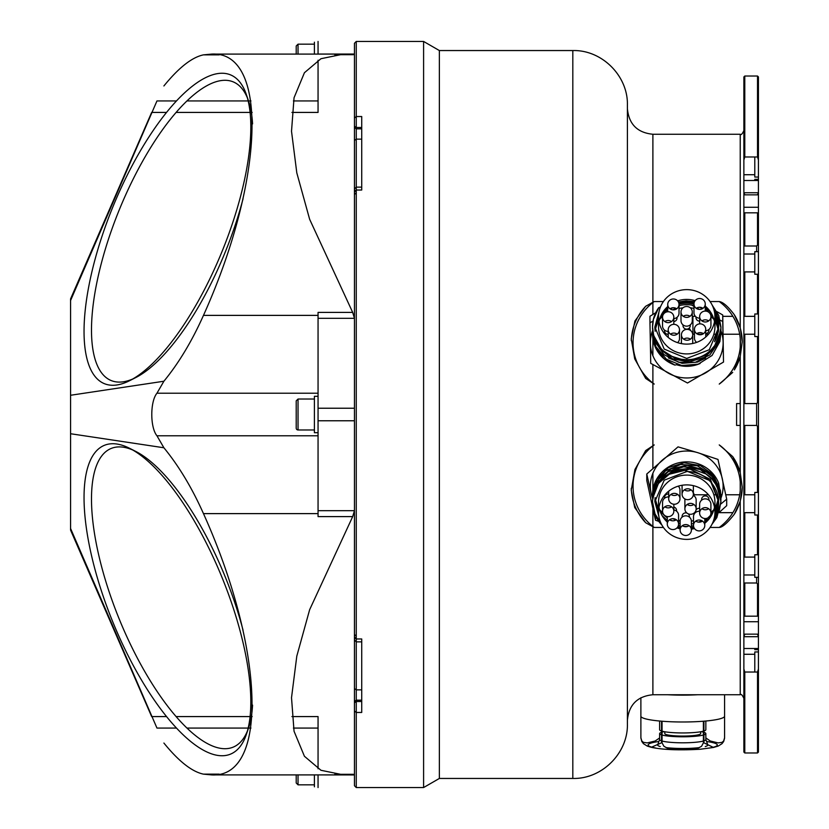 <?xml version="1.0" encoding="UTF-8"?>
<svg xmlns="http://www.w3.org/2000/svg" width="829" height="829" viewBox="0 0 829 829"><rect width="100%" height="100%" fill="white"/><g stroke="black" fill="none" stroke-linecap="round" stroke-linejoin="round"><path stroke-width="1.24" d="M652.537 498.312L652.744 494.053L658.568 479.235L671.024 468.841L687.179 465.359L703.23 469.66L712.173 476.654L711.375 474.489L697.293 465.774L680.733 464.458L665.583 470.82L655.418 483.286L652.558 497.732M712.173 474.001L712.173 472.831A34.207 33.036 180 0 0 674.495 464.064A34.207 33.036 180 0 0 652.527 494.913L656.931 479.079L668.34 467.639L684.08 462.758L700.453 465.639L712.173 474.001L713.593 475.659L720.401 490.488L720.929 497.068M720.909 496.436L718.66 483.069A34.207 33.036 180 0 0 712.173 472.831M720.94 501.711L720.349 494.198L713.417 479.421L700.194 469.515L683.801 466.768L668.101 471.774L656.786 483.307L652.527 500.384L653.231 493.794L660.433 479.556L673.832 470.281L690.267 468.23L705.873 473.908L712.173 479.317L716.971 486.053L720.94 501.711L716.857 517.576L711.945 524.342M712.173 476.654L715.396 480.779L720.815 496.146L720.94 499.058L719.645 488.602L712.173 475.328M720.94 499.058L720.929 499.763M652.537 500.965L652.537 500.384M714.329 517.783A31.896 30.808 180 0 0 718.629 502.333A31.896 30.808 180 0 0 710.453 481.742A31.896 30.808 180 0 0 686.878 471.525L683.262 469.473A34.207 33.036 180 0 0 652.527 502.333A34.207 33.036 180 0 0 661.905 525.058M683.262 469.473L670.765 472.955L658.402 483.452L652.713 498.312L652.527 501.825M652.537 502.022L655.045 513.98L660.9 523.058M713.168 521.648L719.365 510.415L720.929 500.934M718.66 483.069L718.474 483.918M655.034 498.302A31.896 30.808 180 0 0 658.267 508.809L655.024 498.374M655.128 497.597A31.896 30.808 180 0 0 658.527 507.856M659.542 509.586A31.896 30.808 180 0 0 663.013 514.073A31.896 30.808 180 0 0 667.293 517.897M669.801 519.586A31.896 30.808 180 0 0 671.78 520.695M678.578 523.265A31.896 30.808 180 0 0 680.112 523.617M691.386 523.959A31.896 30.808 180 0 0 693.5 523.586M698.495 522.115A31.896 30.808 180 0 0 701.78 520.643M704.785 518.881A31.896 30.808 180 0 0 705.303 518.529M710.888 513.607A31.896 30.808 180 0 0 713.924 509.586M714.94 507.856A31.896 30.808 180 0 0 718.297 497.908M718.339 497.597A31.896 30.808 180 0 0 718.432 496.882M705.023 472.043L696.588 467.846L681.137 466.613L667.853 471.929M654.962 499.017L658.527 510.529M662.143 515.679L667.293 520.384M678.381 525.534L680.112 525.907M683.873 526.415L687.396 526.488M691.386 526.104L693.51 525.7M704.785 520.83L712.463 513.514M714.94 509.607L718.411 498.716M718.442 498.395L718.515 497.69M654.91 499.69L658.527 511.949M666.05 520.861L667.293 521.804M677.832 526.809L680.112 527.337M691.386 527.524L693.749 527.068M704.785 522.249L709.717 518.125M714.94 511.027L718.484 499.4M718.515 499.079L718.567 498.374M718.619 500.954L710.453 479.431L689.966 469.069L667.811 474.613M654.869 500.343L658.547 513.234M677.065 527.835L680.112 528.57M691.386 528.757L694.256 528.187M714.94 512.26L718.536 500.022M718.556 499.7L718.598 499.006M714.443 517.234L718.629 501.752L710.463 480.861L684.889 470.312M654.848 500.965L658.672 514.85M714.888 513.783L718.588 500.726M718.598 500.405L718.619 499.763M686.878 471.525L664.236 480.167L654.837 501.669L658.889 516.467M714.753 515.265L718.608 501.307M720.867 503.98L726.691 499.151L726.691 505.669L719.095 512.54M658.786 521.379L655.48 520.229L646.775 480.519L646.775 474.001L651.128 493.462A36.393 35.16 -0 0 1 662.402 460.043A36.393 35.16 -0 0 1 698.008 452.758A36.393 35.16 -0 0 1 722.339 478.903A36.393 35.16 -0 0 1 720.94 498.198M713.935 509.545A36.393 35.16 -0 0 1 711.064 512.332A36.393 35.16 -0 0 1 710.909 512.467L713.51 510.208M672.495 518.685L676.153 519.824A36.393 35.16 -0 0 1 675.459 519.607A36.393 35.16 -0 0 1 672.858 518.685M678.578 520.602L680.112 521.099M693.5 520.726A36.393 35.16 -0 0 1 691.386 521.047M680.132 520.757A36.393 35.16 -0 0 1 678.578 520.446M732.712 456.582L740.235 472.375A55.502 53.616 180 0 0 734.349 459.1L732.712 456.582L719.24 444.914A53.678 51.854 -0 0 1 719.24 527.451L710.059 527.451M663.407 527.451L654.226 527.451A53.678 51.854 -0 0 1 654.226 444.914L645.698 450.561L634.941 469.515L631.232 490.157L634.724 507.545L645.698 522.747L654.226 527.451M662.765 512.633A36.393 35.16 -0 0 1 659.532 509.545M652.537 498.219A36.393 35.16 -0 0 1 651.128 493.462M719.24 527.451C722.453 527.327 727.489 522.912 734.349 514.208A55.502 53.616 180 0 0 742.235 486.924M734.349 459.1L740.235 472.665L742.235 487.183L740.235 501.203L734.349 514.208M645.698 306.253L634.931 320.978L631.232 338.843L634.724 358.874L645.698 378.438L654.226 384.086A53.678 51.854 180 0 1 654.226 301.549L645.698 306.253A55.502 53.616 0 0 0 631.263 340.605M652.889 527.047L652.889 694.743L740.235 694.743C741.126 693.821 742.338 695.034 743.872 698.381M743.872 669.013L744.784 672.029L757.519 672.029L757.519 752.97L744.784 752.97L743.872 752.069L743.872 636.703L758.431 636.703L757.519 634.154L744.784 634.154L743.872 636.703M758.431 274.244L758.431 251.674L754.794 251.674L754.794 274.244L758.431 274.244L758.431 313.994L754.794 313.994L754.794 336.564L758.431 336.564L758.431 492.436L754.794 492.436L754.794 515.006L758.431 515.006L758.431 554.756L754.794 554.756L754.794 577.326L758.431 577.326L758.431 616.185L743.872 616.185L743.872 192.742L744.784 194.846L757.519 194.846L758.431 192.742L743.872 192.742M743.872 192.297L743.872 76.931L744.784 76.03L744.784 156.971L743.872 159.987M742.235 342.076A55.502 53.616 0 0 0 734.349 314.792L740.235 327.797L742.235 341.817L740.235 356.335L734.349 369.9A55.502 53.616 0 0 0 740.235 356.615L734.349 369.9M743.872 616.185L743.872 634.579L744.763 634.579M743.872 636.257L743.872 634.579M757.519 672.029L758.431 669.013L758.431 648.496L743.872 648.496M757.519 752.97L758.431 752.069L758.431 669.013M758.431 192.742L758.431 251.674M758.431 192.297L758.431 76.931L757.519 76.03L757.519 156.971L744.784 156.971M757.551 634.579L758.431 634.579L758.431 636.257M758.431 634.579L758.431 616.185M758.431 636.703L758.431 648.496M758.431 577.326L758.431 554.756M758.431 515.006L758.431 492.436M758.431 336.564L758.431 313.994M758.431 651.946L754.794 651.946L754.794 672.029M754.794 648.496L754.794 649.677L758.431 649.677M692.92 503.908L692.92 505.016M692.288 317.393L692.92 316.336L692.92 334.222L694.464 334.222M758.431 179.323L754.794 179.323L754.794 180.504L743.872 180.504L758.431 180.504M754.794 156.971L754.794 177.054L758.431 177.054M743.872 583.005L756.618 583.005L756.618 577.326M756.618 251.674L756.618 245.995L758.431 244.172M743.872 425.422L756.618 425.422L756.618 403.578L758.431 401.764M740.235 356.625L740.235 403.578L736.598 403.578L736.598 425.422L740.235 425.422L740.235 472.375M744.784 752.97L744.784 672.029M744.784 212.815L744.784 245.995M744.784 271.912L744.784 316.336M744.784 334.222L744.784 403.578M744.784 425.422L744.784 494.778M744.784 512.664L744.784 557.088M744.784 583.005L744.784 616.185M757.519 616.185L757.519 583.917M757.519 554.756L757.519 515.006M757.519 492.436L757.519 426.324M757.519 402.676L757.519 336.564M757.519 313.994L757.519 274.244M757.519 245.083L757.519 212.815M758.431 159.987L757.519 156.971M654.226 301.549L663.407 301.549M710.059 301.549L719.24 301.549A53.678 51.854 180 0 1 719.24 384.086L732.712 372.408M734.349 314.792C728.1 306.512 723.064 302.098 719.24 301.549M354.449 640.05L356.263 641.864L356.263 638.972L354.449 637.874L354.449 785.726L356.263 787.55L423.598 787.55L439.36 778.452L572.818 778.452C601.989 779.208 628.164 753.033 627.408 723.862L627.408 105.138C628.164 75.967 601.989 49.792 572.818 50.548L439.36 50.548L423.598 41.45L356.263 41.45L356.263 190.028L361.724 190.028L361.724 116.537L356.263 116.537L354.449 117.998L354.449 126.215L356.263 127.5L361.724 127.5M439.36 778.452L439.36 50.548M423.598 787.55L423.598 41.45M354.449 637.874L354.449 191.126L356.263 190.028L356.263 638.972L361.724 638.972L361.724 712.463L356.263 712.463L356.263 787.55M361.724 641.864L356.263 641.864L356.263 712.463L354.449 711.002M354.449 191.126L354.449 126.215M335.092 54.641L352.688 54.641L354.449 54.061L354.449 43.274L354.449 117.998M667.469 694.733A41.854 5.824 -0 0 0 682.733 695.137A41.854 5.824 -0 0 0 697.997 694.733M640.879 716.121L640.879 737.748L641.801 740.96L643.449 742.369L647.273 742.908L655.148 741.012L659.625 737.924M640.89 738.224L640.879 716.204A41.854 5.824 -0 0 0 661.542 721.189L661.542 742.815L651.211 747.302L647.273 746.079L643.449 743.696L641.801 741.489L640.879 737.831A41.854 5.824 180 0 1 640.879 737.789A41.854 5.824 180 0 1 640.879 737.748M662.06 742.857L662.06 721.23A41.854 5.824 -0 0 0 703.396 721.23L703.396 742.857L701.552 746.287L698.256 748.1L690.609 749.561L674.858 749.561L667.21 748.1L663.915 746.287L662.06 742.857A41.854 5.824 180 0 1 661.542 742.815M703.914 742.815L703.914 721.189A41.854 5.824 -0 0 0 724.587 716.204L724.577 738.204L723.665 741.489L722.007 743.696L718.183 746.079L713.51 747.468L703.914 742.815A41.854 5.824 180 0 1 703.396 742.857M705.842 737.924L710.318 741.012L718.183 742.908L722.007 742.369L723.665 740.96L724.587 737.748L724.587 716.121M699.438 747.603A25.098 3.492 180 0 1 682.733 748.483A25.098 3.492 180 0 1 666.029 747.603M660.205 746.535A25.098 3.492 180 0 1 657.666 744.815L659.625 739.509M705.842 739.509L707.8 744.815A25.098 3.492 180 0 1 705.261 746.535M659.656 739.427A23.108 3.212 -0 0 0 659.625 739.592A23.108 3.212 -0 0 0 661.542 740.877M662.06 741.033A23.108 3.212 -0 0 0 682.733 742.805A23.108 3.212 -0 0 0 703.396 741.033M703.914 740.877A23.108 3.212 -0 0 0 705.842 739.592L705.842 733.582A23.108 3.212 0 0 0 703.914 732.297M661.542 732.297A23.108 3.212 0 0 0 660.744 732.598A23.108 3.212 0 0 0 659.625 733.582A23.108 3.212 0 0 0 659.749 733.924A23.108 3.212 0 0 0 661.542 734.867M662.06 735.022A23.108 3.212 0 0 0 682.733 736.794A23.108 3.212 0 0 0 703.396 735.022M703.914 734.867A23.108 3.212 0 0 0 705.717 733.924A23.108 3.212 0 0 0 705.842 733.582M703.396 732.142A23.108 3.212 0 0 0 701.261 731.665M664.205 731.665A23.108 3.212 0 0 0 662.06 732.142M664.796 731.769L664.796 733.582A17.937 2.497 0 0 0 677.22 735.955A17.937 2.497 0 0 0 700.671 733.582L700.671 731.769M659.625 721.023L659.625 729.738A23.108 3.212 0 0 0 661.542 731.023M662.06 731.178A23.108 3.212 0 0 0 682.733 732.95A23.108 3.212 0 0 0 703.396 731.178M703.914 731.023A23.108 3.212 0 0 0 705.842 729.738L705.842 721.023M665.697 516.633L667.293 517.109M726.691 499.151L717.987 459.432L698.008 452.758L678.029 446.862L646.775 474.001M655.48 520.229L655.48 515.762M658.527 512.135L658.527 502.333A28.207 27.243 -0 0 1 676.64 476.893A28.207 27.243 -0 0 1 707.707 484.115A28.207 27.243 -0 0 1 714.94 502.333L714.94 512.135A28.207 27.243 -0 0 1 696.837 537.575A28.207 27.243 -0 0 1 665.76 530.342A28.207 27.243 -0 0 1 658.527 512.135A28.207 27.243 -0 0 1 676.64 486.696A28.207 27.243 -0 0 1 707.707 493.918A28.207 27.243 -0 0 1 714.94 512.135M714.484 507.234A28.207 27.243 -0 0 1 704.785 523.275M694.484 528.529A28.207 27.243 -0 0 1 691.386 529.203M680.112 528.819A28.207 27.243 -0 0 1 676.992 527.897M667.293 522.073A28.207 27.243 -0 0 1 665.76 520.55A28.207 27.243 -0 0 1 658.993 507.234M687.417 499.669A5.637 5.451 -0 0 1 682.08 494.229A5.637 5.451 -0 0 1 687.718 488.778A5.637 5.451 -0 0 1 693.365 494.229A5.637 5.451 -0 0 1 687.417 499.669M678.101 502.851A5.637 5.451 -0 0 1 668.682 498.799A5.637 5.451 -0 0 1 674.329 493.348A5.637 5.451 -0 0 1 678.101 502.851M673.832 511.472A5.637 5.451 -0 0 1 668.05 516.622A5.637 5.451 -0 0 1 662.558 511.182A5.637 5.451 -0 0 1 668.205 505.731A5.637 5.451 -0 0 1 673.832 511.472M686.049 524.591A5.637 5.451 -0 0 1 691.386 530.032A5.637 5.451 -0 0 1 685.749 535.482A5.637 5.451 -0 0 1 680.112 530.032A5.637 5.451 -0 0 1 686.049 524.591M695.376 521.41A5.637 5.451 -0 0 1 704.785 525.462A5.637 5.451 -0 0 1 699.148 530.912A5.637 5.451 -0 0 1 695.376 521.41M699.635 512.799A5.637 5.451 -0 0 1 705.417 507.638A5.637 5.451 -0 0 1 710.909 513.078A5.637 5.451 -0 0 1 705.272 518.529A5.637 5.451 -0 0 1 699.635 512.799M694.723 505.203A5.637 5.451 -0 0 1 690.526 514.291A5.637 5.451 -0 0 1 688.505 503.752A5.637 5.451 -0 0 1 694.723 505.203M677.127 520.477A5.637 5.451 -0 0 1 672.93 529.565A5.637 5.451 -0 0 1 670.91 519.027A5.637 5.451 -0 0 1 677.127 520.477M678.578 524.115L678.578 515.358A5.637 5.451 180 0 0 673.842 509.98M669.573 519.742A5.637 5.451 180 0 0 676.288 519.742M673.2 518.674A3.637 3.513 -0 0 1 672.661 518.674M676.568 511.192L676.568 510.457A3.637 3.513 180 0 0 673.842 507.058M693.251 495.307A5.637 5.451 -0 0 1 696.163 500.084L696.163 508.84M693.883 504.457A5.637 5.451 -0 0 1 687.168 504.457M684.889 508.84L684.889 500.084A5.637 5.451 -0 0 1 684.992 498.996M690.256 503.4A3.637 3.513 180 0 0 690.795 503.4M694.163 495.918L694.163 495.182A3.637 3.513 180 0 0 693.365 492.986M699.635 513.078L699.635 504.322A5.637 5.451 -0 0 1 705.417 498.871A5.637 5.451 -0 0 1 710.909 504.322L710.909 513.078M708.629 508.705A5.637 5.451 -0 0 1 701.914 508.705M705.002 507.638A3.637 3.513 180 0 0 705.541 507.638M708.909 499.607A3.637 3.513 180 0 0 705.365 495.908A3.637 3.513 180 0 0 701.635 499.421L701.635 500.156M693.5 525.462L693.5 516.705A5.637 5.451 -0 0 1 699.635 511.275M702.505 521.089A5.637 5.451 -0 0 1 695.79 521.089M698.878 520.021A3.637 3.513 180 0 0 699.417 520.021M699.635 508.322A3.637 3.513 180 0 0 696.049 509.959M695.541 511.338A3.637 3.513 180 0 0 695.5 511.804L695.5 512.54M680.112 530.032L680.112 521.275A5.637 5.451 -0 0 1 686.049 515.835A5.637 5.451 -0 0 1 691.386 521.275L691.386 530.032M689.106 525.659A5.637 5.451 -0 0 1 682.391 525.659M685.479 524.591A3.637 3.513 180 0 0 686.018 524.591M686.951 513.058A3.637 3.513 180 0 0 682.112 516.374L682.112 517.109M689.386 517.109L689.386 516.374A3.637 3.513 180 0 0 688.257 513.835M671.552 506.799A5.637 5.451 -0 0 1 664.848 506.799M662.558 511.182L662.558 502.415A5.637 5.451 -0 0 1 668.682 496.985M667.936 505.731A3.637 3.513 180 0 0 668.464 505.731M668.682 494.032A3.637 3.513 180 0 0 664.557 497.524L664.557 498.25M677.687 494.416A5.637 5.451 -0 0 1 670.972 494.416M678.267 486.146A5.637 5.451 -0 0 1 679.967 490.032L679.967 498.799M674.06 493.359A3.637 3.513 180 0 0 674.599 493.359M691.075 489.846A5.637 5.451 -0 0 1 684.371 489.846M682.08 494.229L682.08 485.462A5.637 5.451 -0 0 1 682.08 485.255M687.448 488.789A3.637 3.513 180 0 0 687.987 488.789M720.94 330.802A36.393 35.16 180 0 1 723.126 342.17A36.393 35.16 180 0 1 705.51 372.936A36.393 35.16 180 0 1 669.127 373.578A36.393 35.16 180 0 1 650.351 343.465A36.393 35.16 180 0 1 652.558 330.74M659.532 319.455A36.393 35.16 180 0 1 662.578 316.523M674.174 309.818A36.393 35.16 180 0 1 676.101 309.196M679.013 308.461A36.393 35.16 180 0 1 682.92 307.86M690.339 307.828A36.393 35.16 180 0 1 693.977 308.367M710.94 316.554A36.393 35.16 180 0 1 713.935 319.455M653.014 321.113L649.957 322.782L650.734 363.371L687.51 383.008L723.51 362.066L722.733 321.486L720.204 320.232M699.438 309.393L696.847 307.973M693.977 306.378L691.666 305.082M680.267 305.352L679.013 306.119M675.604 308.181L672.806 309.849M662.754 315.694L661.925 316.17M716.971 311.683L722.733 314.968L722.733 321.486M722.733 314.968L723.51 362.066M676.547 364.708A31.896 30.808 -0 0 0 687.324 366.314A31.896 30.808 -0 0 0 700.184 363.454M718.401 331.88A31.896 30.808 -0 0 0 718.308 331.175M718.297 331.092A31.896 30.808 -0 0 0 714.94 321.144M713.924 319.414A31.896 30.808 -0 0 0 710.785 315.279M706.277 311.176A31.896 30.808 -0 0 0 705.261 310.44M702.412 308.689A31.896 30.808 -0 0 0 699.469 307.269M693.977 305.518A31.896 30.808 -0 0 0 686.143 304.72A31.896 30.808 -0 0 0 679.013 305.632M672.91 307.756A31.896 30.808 -0 0 0 670.402 309.062M667.728 310.782A31.896 30.808 -0 0 0 665.853 312.232M663.086 314.844A31.896 30.808 -0 0 0 659.542 319.414M658.527 321.144A31.896 30.808 -0 0 0 655.148 331.268M694.111 302.792L686.143 302.067L678.847 303.113M667.728 308.388L661.646 314.222M658.527 318.937L655.014 330.232M693.977 304.077A31.896 30.808 -0 0 0 686.143 303.279A31.896 30.808 -0 0 0 679.003 304.191M667.728 309.341A31.896 30.808 -0 0 0 660.589 316.44M658.527 319.704A31.896 30.808 -0 0 0 655.055 330.543M694.515 301.642L686.143 300.823L678.412 301.994M667.728 307.144L664.64 309.725M658.527 317.694L654.962 329.6M668.371 357.879L682.06 363.361L697.469 362.107L705.614 358.045M718.505 330.958L718.432 330.253M718.422 330.16L714.94 319.445M712.66 315.932L705.261 308.937M658.537 316.274L654.91 328.906M718.567 330.222L718.505 329.527M718.494 329.434L714.94 318.015M710.432 311.891L705.261 307.518M658.599 314.906L654.869 328.253M668.392 355.237L687.065 361.092L705.603 355.392M718.598 329.631L718.556 328.916M718.546 328.812L714.94 316.782M706.163 306.906L705.261 306.274M677.241 364.522L674.941 365.092L663.77 358.408L654.537 344.864L652.537 332.947M652.547 333.185A34.207 33.036 -0 0 0 652.537 333.755M652.527 333.569L652.527 334.087A34.207 33.036 -0 0 0 674.941 365.092M652.558 330.854L655.832 346.595L666.381 359.185L681.728 365.527L698.246 364.159L712.059 355.465L719.904 341.538L720.909 332.242M652.558 328.211L652.537 328.895M652.527 328.253L654.63 341.144L663.977 354.605L678.682 362.263L695.293 362.346L709.873 354.895L719.012 341.703L720.94 330.906L716.308 345.973L704.723 357.258L688.899 361.921L672.568 358.812L659.583 348.626L652.983 333.693L652.537 327.559M720.929 330.325L720.929 328.895M712.225 305.207L718.712 315.341L720.94 326.927L720.67 331.061L714.629 345.786A34.207 33.036 -0 0 1 676.34 358.138A34.207 33.036 -0 0 1 652.527 326.667A34.207 33.036 -0 0 1 658.744 307.683L653.418 319.352L652.537 326.927L653.698 335.6L661.76 349.828L675.718 358.729L692.256 360.263L707.51 354.118L717.852 341.786L720.94 327.89M720.929 327.517L715.852 311.144L713.313 307.746M658.796 313.144L654.848 327.559M718.619 328.906L718.598 328.201M718.598 328.097L714.888 315.269M659.117 311.362L654.848 326.968L664.184 349.082L686.733 358.439L709.282 349.745L718.619 327.538M718.619 327.445L714.764 313.808M714.463 311.88L718.629 326.885L714.557 341.735A31.896 30.808 -0 0 0 718.629 326.667A31.896 30.808 -0 0 0 714.329 311.217M649.957 322.782L649.957 316.263L655.739 312.699M660.423 307.062L658.744 307.683M677.645 300.875A28.207 27.243 180 0 1 686.215 299.424A28.207 27.243 180 0 1 695.127 300.658M705.261 306.119A28.207 27.243 180 0 1 714.484 321.766M714.94 316.865L714.94 326.667A28.207 27.243 180 0 1 687.251 353.91A28.207 27.243 180 0 1 658.527 326.667L658.527 316.865A28.207 27.243 180 0 1 686.215 289.632A28.207 27.243 180 0 1 714.94 316.865A28.207 27.243 180 0 1 687.251 344.108A28.207 27.243 180 0 1 658.527 316.865M658.993 321.766A28.207 27.243 180 0 1 667.728 306.533M677.428 308.212A5.637 5.451 180 0 1 667.728 304.43A5.637 5.451 180 0 1 673.366 298.979A5.637 5.451 180 0 1 677.428 308.212M673.822 317.103A5.637 5.451 180 0 1 668.174 322.647A5.637 5.451 180 0 1 662.537 317.196A5.637 5.451 180 0 1 668.122 311.756A5.637 5.451 180 0 1 673.822 317.103M677.77 325.859A5.637 5.451 180 0 1 673.853 335.227A5.637 5.451 180 0 1 671.645 324.761A5.637 5.451 180 0 1 677.77 325.859M696.039 325.528A5.637 5.451 180 0 1 705.738 329.31A5.637 5.451 180 0 1 700.101 334.761A5.637 5.451 180 0 1 696.039 325.528M699.655 316.637A5.637 5.451 180 0 1 705.292 311.093A5.637 5.451 180 0 1 710.94 316.543A5.637 5.451 180 0 1 705.344 321.984A5.637 5.451 180 0 1 699.655 316.637M695.697 307.88A5.637 5.451 180 0 1 699.614 298.513A5.637 5.451 180 0 1 701.821 308.979A5.637 5.451 180 0 1 695.697 307.88M686.536 306.502A5.637 5.451 180 0 1 692.288 311.953A5.637 5.451 180 0 1 686.64 317.393A5.637 5.451 180 0 1 681.003 311.953A5.637 5.451 180 0 1 686.536 306.502M686.972 329.351A5.637 5.451 180 0 1 692.723 334.792A5.637 5.451 180 0 1 687.075 340.242A5.637 5.451 180 0 1 681.438 334.792A5.637 5.451 180 0 1 686.972 329.351M690.433 339.175A5.637 5.451 -0 0 0 683.718 339.175M681.438 334.792L681.438 343.558A5.637 5.451 -0 0 0 681.438 343.631M686.806 340.242A3.637 3.513 180 0 1 687.345 340.242M683.283 316.326A5.637 5.451 180 0 1 689.997 316.326M692.288 311.953L692.288 320.709A5.637 5.451 180 0 1 686.64 326.16A5.637 5.451 180 0 1 681.003 320.709L681.003 311.953M686.909 317.393A3.637 3.513 -0 0 0 686.371 317.393M683.003 324.875L683.003 325.61A3.637 3.513 -0 0 0 686.713 329.123A3.637 3.513 -0 0 0 690.277 325.61L690.277 324.875M699.655 318.17A5.637 5.451 180 0 1 693.977 312.72L693.977 303.963M696.256 308.336A5.637 5.451 180 0 1 702.971 308.336M699.883 309.404A3.637 3.513 -0 0 0 699.344 309.404M695.977 316.885L695.977 317.621A3.637 3.513 -0 0 0 699.655 321.134M701.935 320.916A5.637 5.451 180 0 1 708.65 320.916M710.94 316.543L710.94 325.3A5.637 5.451 180 0 1 705.738 330.73M705.562 321.984A3.637 3.513 -0 0 0 705.023 321.984M705.738 333.683A3.637 3.513 -0 0 0 708.93 330.129M696.743 333.693A5.637 5.451 180 0 1 703.458 333.693M696.64 342.377A5.637 5.451 180 0 1 694.464 338.066L694.464 329.31M700.37 334.75A3.637 3.513 -0 0 0 699.831 334.75M679.5 329.776L679.5 338.543A5.637 5.451 180 0 1 677.573 342.636M670.495 334.16A5.637 5.451 180 0 1 677.21 334.16M674.122 335.217A3.637 3.513 -0 0 0 673.583 335.217M668.215 331.413A5.637 5.451 180 0 1 662.537 325.963L662.537 317.196M664.817 321.579A5.637 5.451 180 0 1 671.531 321.579M668.443 322.647A3.637 3.513 -0 0 0 667.905 322.647M664.537 330.129L664.537 330.854A3.637 3.513 -0 0 0 668.215 334.377M679.013 304.43L679.013 313.186A5.637 5.451 180 0 1 673.822 318.616M670.019 308.802A5.637 5.451 180 0 1 676.723 308.802M673.635 309.87A3.637 3.513 -0 0 0 673.107 309.87M673.822 321.579A3.637 3.513 -0 0 0 677.013 318.087L677.013 317.352M318.056 510.685L354.449 510.685L352.688 516.602L309.642 609.709L296.803 656.122L291.518 697.728L294.046 731.24L304.43 756.276L320.968 770.286L343.527 774.908L352.688 774.359L335.092 774.359M318.056 774.908L354.449 774.939L353.33 774.317L334.792 774.317M353.33 54.683L334.792 54.683L353.33 54.683L343.527 54.092L320.968 58.714L304.43 72.724L294.046 97.76L291.518 131.272L296.803 172.878L309.642 219.291L352.688 312.398L354.449 318.315L318.056 318.315M354.449 54.061L318.056 54.061L318.056 41.45L318.056 54.092M354.449 408.231L318.056 408.231M352.688 312.398L318.056 312.398L318.056 516.602L352.688 516.602M343.527 54.092L211.654 54.092L203.468 54.859L211.654 54.092C268.689 50.849 264.658 179.592 203.468 315.383C191.996 341.102 178.805 363.05 163.893 381.236L156.961 393.205C150.059 401.495 150.059 427.505 156.961 435.795L163.893 447.764C178.805 465.95 191.996 487.898 203.468 513.617C264.658 649.408 268.689 778.151 211.654 774.908L203.468 774.141L211.654 774.908L296.212 774.908L296.212 783.001L296.212 774.908M151.655 112.423L70.569 298.917L70.569 395.267L163.893 381.236M70.569 300.523L156.961 100.931C150.059 115.936 150.059 115.936 156.961 100.931C150.059 115.936 150.059 115.936 156.961 100.931M70.569 395.267L70.569 530.083L151.655 716.577M156.961 728.069C150.059 713.064 150.059 713.064 156.961 728.069C150.059 713.064 150.059 713.064 156.961 728.069L70.569 528.477M163.893 743.043C178.805 761.385 191.996 771.747 203.468 774.141L219.198 774.141M250.814 701.862A166.784 58.963 67.8 0 1 246.42 734.266A166.784 58.963 67.8 0 1 153.893 699.521A166.784 58.963 67.8 0 1 84.04 497.597A166.784 58.963 67.8 0 1 129.697 448.354A166.784 58.963 67.8 0 1 250.814 701.862M219.198 54.859L203.468 54.859C191.996 57.253 178.805 67.615 163.893 85.957M250.814 127.138A166.784 58.963 112.2 0 1 129.697 380.646A166.784 58.963 112.2 0 1 84.04 331.403A166.784 58.963 112.2 0 1 153.893 129.479A166.784 58.963 112.2 0 1 246.42 94.734A166.784 58.963 112.2 0 1 250.814 127.138M291.912 716.577L318.056 716.577L318.056 768.763M318.056 60.237L318.056 112.423L291.912 112.423M318.056 420.769L354.449 420.769M163.893 447.764L70.569 433.733M135.666 377.62L129.697 380.646L135.666 377.62A161.323 57.035 -67.8 0 0 243.032 198.867M132.733 450.002A161.323 57.035 -112.2 0 0 91.491 499.017A161.323 57.035 -112.2 0 0 157.427 691.914A161.323 57.035 -112.2 0 0 247.436 730.96M246.42 734.266L248.565 727.935A161.323 57.035 -112.2 0 0 252.576 705.085M243.032 630.133A161.323 57.035 -112.2 0 0 135.666 451.38L129.697 448.354M247.436 98.04A161.323 57.035 -67.8 0 0 171.334 118.143A161.323 57.035 -67.8 0 0 96.299 285.331A161.323 57.035 -67.8 0 0 91.491 329.983A161.323 57.035 -67.8 0 0 132.733 378.998M252.576 123.915A161.323 57.035 -67.8 0 0 248.565 101.065L246.42 94.734M318.056 774.939L318.056 787.55M314.409 774.908L314.409 786.814M318.056 396.303L314.409 396.303L314.409 432.697L318.056 432.697M298.036 399.029L298.036 429.971A1.824 1.824 0 0 1 296.212 428.147L296.212 400.853L298.036 399.029L314.409 399.029M296.212 406.096L296.212 410.293M314.409 42.186L314.409 54.092M298.036 54.092L298.036 44.175L296.212 45.999L296.212 54.092M631.263 488.385A55.502 53.616 180 0 0 645.698 522.747M652.889 445.94L652.889 468.458M652.889 473.266L652.889 490.157M652.889 508.716L652.889 526.436M652.889 301.953L652.889 134.257C637.418 132.744 628.921 124.257 627.408 108.786M652.889 302.564L652.889 314.45M652.889 338.843L652.889 355.734M652.889 364.594L652.889 383.06M652.889 445.349L652.889 383.651M740.235 501.203L740.235 694.743M740.235 490.447L740.235 481.918M740.235 356.335L740.235 472.665M740.235 347.082L740.235 338.553M743.872 130.619C742.266 134.008 741.053 135.22 740.235 134.257L740.235 327.797M758.431 621.729L743.872 621.729M758.431 194.421L757.551 194.421M744.763 194.421L743.872 194.421M758.431 207.271L743.872 207.271M572.818 778.452L572.818 50.548M354.449 637.107L356.263 638.392M354.449 702.785L356.263 701.5L361.724 701.5M354.449 701.448L356.263 700.163L361.724 700.163M354.449 688.578L356.263 689.863L361.724 689.863M354.449 140.422L356.263 139.137L361.724 139.137M354.449 127.552L356.263 128.837L361.724 128.837M354.449 191.893L356.263 190.608M724.587 737.748A41.854 5.824 180 0 1 724.587 737.789A41.854 5.824 180 0 1 724.587 737.831L724.587 694.743M709.665 748.017A34.58 4.808 -0 0 0 717.303 744.991A34.58 4.808 -0 0 0 706.577 741.509M658.879 741.509A34.58 4.808 -0 0 0 655.801 748.017M678.733 749.779A34.58 4.808 -0 0 0 682.733 749.81A34.58 4.808 -0 0 0 686.723 749.779M156.961 435.795L318.056 435.795M156.961 393.205L318.056 393.205M157.375 728.069L176.494 728.069M186.96 728.069L248.182 728.069M248.513 728.069L250.949 728.069M293.404 728.069L318.056 728.069M203.468 513.617L318.056 513.617M318.056 315.383L203.468 315.383M157.375 100.931L176.494 100.931M186.96 100.931L248.182 100.931M248.513 100.931L250.949 100.931M293.404 100.931L318.056 100.931M314.409 784.825L298.036 784.825L298.036 774.908M652.527 501.711L652.527 502.333M718.629 501.752L718.629 502.333M652.889 694.743C637.418 696.256 628.921 704.743 627.408 720.214M743.872 574.984L754.794 574.984M743.872 557.088L754.794 557.088M743.872 654.278L754.794 654.278M694.536 512.664L695.355 512.664M719.054 512.664L732.888 512.664M743.872 512.664L754.794 512.664M694.142 494.778L708.474 494.778M713.831 494.778L717.655 494.778M720.94 494.778L722.028 494.778M725.769 494.778L739.675 494.778M743.872 494.778L754.794 494.778M687.769 504.084L688.391 505.12M697.666 334.222L702.536 334.222M705.738 334.222L708.474 334.222M713.831 334.222L717.655 334.222M720.929 334.222L722.028 334.222M723.116 334.222L739.675 334.222M743.872 334.222L754.794 334.222M692.92 316.336L695.396 316.336M722.764 316.336L732.888 316.336M743.872 316.336L754.794 316.336M689.231 328.077L690.806 330.709M692.598 333.693L692.92 334.222M743.872 174.722L754.794 174.722M743.872 271.912L754.794 271.912M743.872 254.016L754.794 254.016M756.618 583.005L758.431 584.828M743.872 245.995L756.618 245.995M756.618 425.422L758.431 427.236M743.872 403.578L756.618 403.578M757.519 76.03L744.784 76.03M758.431 212.815L743.872 212.815M740.235 134.257L652.889 134.257M356.263 636.268L354.449 634.444M354.449 43.274L356.263 41.45M356.263 192.732L354.449 194.556M354.449 188.95L356.263 187.136L361.724 187.136M640.879 737.789L640.879 697.749M651.957 747.468C663.739 749.83 679.842 750.411 700.277 749.24L713.51 747.468M659.625 739.592L659.625 733.582M667.293 524.115L667.293 516.56M708.909 499.421L708.909 500.156M704.785 525.462L704.785 518.508M673.842 511.182L673.842 504.229M668.682 498.799L668.682 491.193M693.365 494.229L693.365 485.649M720.94 328.253L720.94 326.927M692.723 334.792L692.723 343.496M705.261 303.963L705.261 311.093M699.655 316.543L699.655 323.88M708.93 330.201L708.93 329.465M705.738 329.31L705.738 336.999M668.215 329.776L668.215 337.413M673.822 317.196L673.822 324.326M667.728 304.43L667.728 311.766M152.37 716.577L166.546 716.577M176.111 716.577L250.078 716.577M251.322 716.577L252.171 716.577M152.37 112.423L166.546 112.423M176.111 112.423L250.078 112.423M251.322 112.423L252.171 112.423M343.527 774.908L211.654 774.908M298.036 784.825L296.212 783.001M298.036 429.971L314.409 429.971M298.036 44.175L314.409 44.175"/></g></svg>
